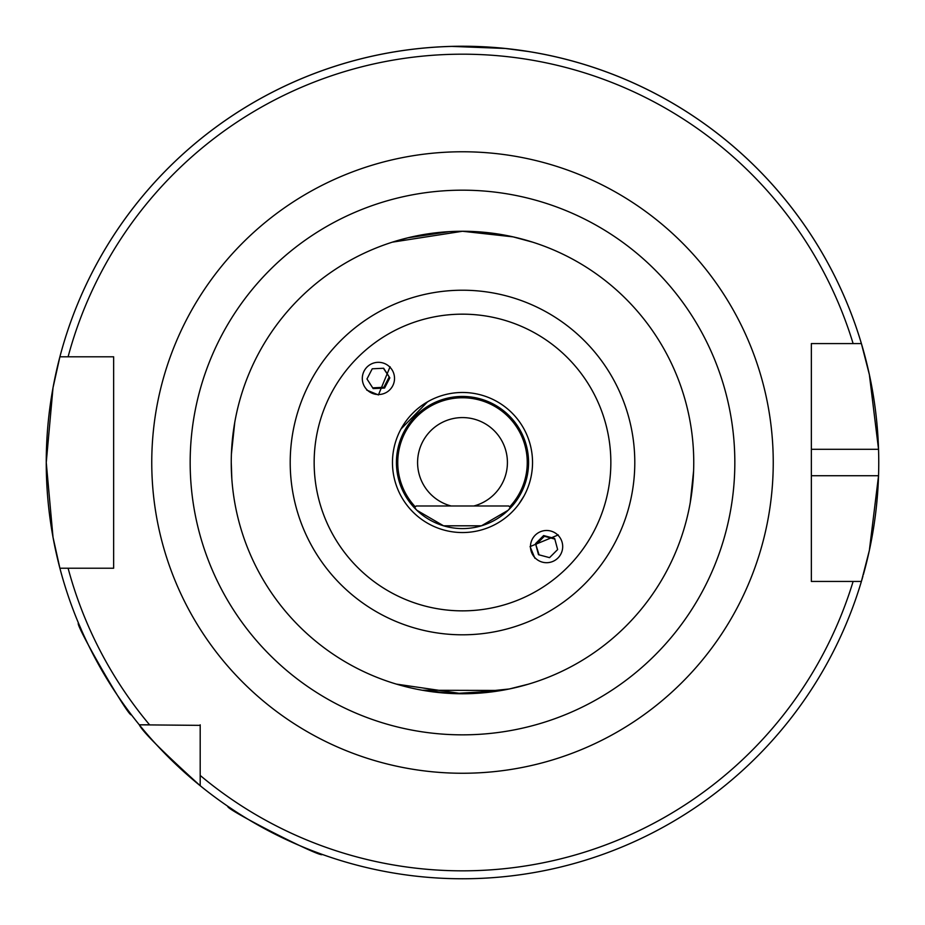 <?xml version="1.0" encoding="UTF-8"?>
<svg xmlns="http://www.w3.org/2000/svg" width="925" height="925" viewBox="0 0 925 925"><rect width="100%" height="100%" fill="white"/><g stroke="black" fill="none" stroke-linecap="round" stroke-linejoin="round"><path stroke-width="1.39" d="M528.637 684.107L509.247 688.986L462.535 693.762L396.363 684.107M449.469 231.632L407.809 237.817L392.339 242.165L462.5 231.262L513.051 236.858L532.661 242.165M106.306 677.898L102.872 672.117M81.677 630.549L78.509 623.173C73.688 622.155 129.778 719.338 131.362 714.724M281.084 837.148L275.049 834.165M234.638 810.855L227.955 806.392C223.364 808.161 323.334 859.117 322.154 854.388M558.272 534.928L530.071 546.594L534.916 558.284M366.728 390.096L378.417 394.94L390.084 366.739M517.457 499.199L510.588 507.825L508.75 505.987L416.25 505.987L414.412 507.825L406.341 497.315L416.805 510.242L443.549 525.805L481.451 525.805L508.195 510.242L518.659 497.315M427.57 401.808L400.988 429.027M423.373 404.433L429.015 400.999M231.25 462.512A231.25 231.25 0 0 1 462.5 231.262A231.25 231.25 0 0 1 693.75 462.512A231.25 231.25 0 0 1 462.5 693.762A231.25 231.25 0 0 1 231.25 462.512L231.828 478.838M528.568 462.512A66.068 66.068 0 0 1 462.5 528.58A66.068 66.068 0 0 1 396.432 462.512A66.068 66.068 0 0 1 462.5 396.443A66.068 66.068 0 0 1 528.568 462.512A66.068 66.068 0 0 0 462.5 396.443A66.068 66.068 0 0 0 396.432 462.512M447.053 231.782L454.233 231.412M693.6 470.929L690.235 502.68M501.547 690.443L422.332 690.247L453.678 693.588L499.743 690.744M231.4 454.083L234.765 422.343L231.4 454.059M451.943 46.4L505.374 48.47L528.568 51.534M451.169 505.987A44.932 44.932 0 0 1 462.5 417.58A44.932 44.932 0 0 1 473.831 505.987M862.921 576.229A416.25 416.25 0 0 1 861.395 581.443L869.35 550.467L878.542 475.728A416.25 416.25 0 0 1 863.383 574.552M811.352 581.443L811.352 475.728L878.542 475.728A416.25 416.25 0 0 0 878.542 449.296L869.361 374.602L861.395 343.58L811.352 343.58L816.706 343.58L811.352 343.58L811.352 581.443L861.395 581.443A416.25 416.25 0 0 1 139.293 724.818L200.193 725.362M113.648 568.227L59.894 568.227A416.25 416.25 0 0 1 46.25 462.512L53.014 387.76L59.894 356.796L113.648 356.796L113.648 568.227L104.132 568.227M200.193 785.718L200.193 775.439A408.318 408.318 0 0 0 853.116 581.443L861.395 581.443A416.25 416.25 0 0 1 200.193 785.718C162.696 751.747 142.392 731.444 139.293 724.818A416.25 416.25 0 0 1 59.894 568.227L53.014 537.228L46.25 462.512A416.25 416.25 0 0 1 861.395 343.58L853.116 343.58A408.318 408.318 0 0 0 68.103 356.796L59.894 356.796A416.25 416.25 0 0 1 878.542 449.296L811.352 449.296L811.352 343.58M518.659 504.356L524.012 495.997M401.277 50.794L396.432 51.534M104.132 356.796L113.648 356.796M139.293 724.818L149.573 724.818A408.318 408.318 0 0 1 68.103 568.227L59.894 568.227A416.25 416.25 0 0 0 139.293 724.818L149.573 724.818M200.193 775.439L200.193 724.818M113.648 563.071L113.648 361.953M369.711 364.878A16.118 16.107 135 0 0 364.855 387.136A16.118 16.107 135 0 0 387.113 391.98A16.118 16.107 135 0 0 391.969 369.711A16.118 16.107 135 0 0 369.711 364.878M366.982 378.972L373.168 388.592L384.592 388.049L389.841 377.874L383.667 368.254L372.232 368.797L366.982 378.972M383.401 368.266L389.841 377.874M389.101 377.146L383.852 387.309L384.592 388.049M372.683 387.853L383.852 387.309M562.146 550.757A16.118 16.107 -45 0 0 550.757 531.031A16.118 16.107 -45 0 0 531.031 542.432A16.118 16.107 -45 0 0 542.408 562.157A16.118 16.107 -45 0 0 562.146 550.757M554.676 538.5L543.623 535.552L535.54 543.634L538.489 554.688L549.543 557.648L557.636 549.554L554.676 538.5M539.067 554.838L535.54 543.634M554.827 539.078L544.363 536.28L536.269 544.374M544.363 536.28L543.623 535.552M415.348 506.888A64.75 64.75 0 0 1 462.5 397.762A64.75 64.75 0 0 1 509.652 506.888M634.793 462.512A172.293 172.293 0 0 1 462.5 634.804A172.293 172.293 0 0 1 290.207 462.512A172.293 172.293 0 0 1 462.5 290.219A172.293 172.293 0 0 1 634.793 462.512M610.847 462.512A148.347 148.347 0 0 1 462.5 610.858A148.347 148.347 0 0 1 314.153 462.512A148.347 148.347 0 0 1 462.5 314.165A148.347 148.347 0 0 1 610.847 462.512M532.534 462.512A70.034 70.034 0 0 1 462.5 532.546A70.034 70.034 0 0 1 392.466 462.512A70.034 70.034 0 0 1 462.5 392.478A70.034 70.034 0 0 1 532.534 462.512M190.168 462.512A272.332 272.332 0 0 1 462.5 190.18A272.332 272.332 0 0 1 734.832 462.512A272.332 272.332 0 0 1 462.5 734.843A272.332 272.332 0 0 1 190.168 462.512M151.758 462.512A310.742 310.742 0 0 1 462.5 151.769A310.742 310.742 0 0 1 773.242 462.512A310.742 310.742 0 0 1 462.5 773.254A310.742 310.742 0 0 1 151.758 462.512M46.25 462.512A416.25 416.25 0 0 1 59.894 356.796M861.395 343.58A416.25 416.25 0 0 1 878.542 449.296"/></g></svg>
